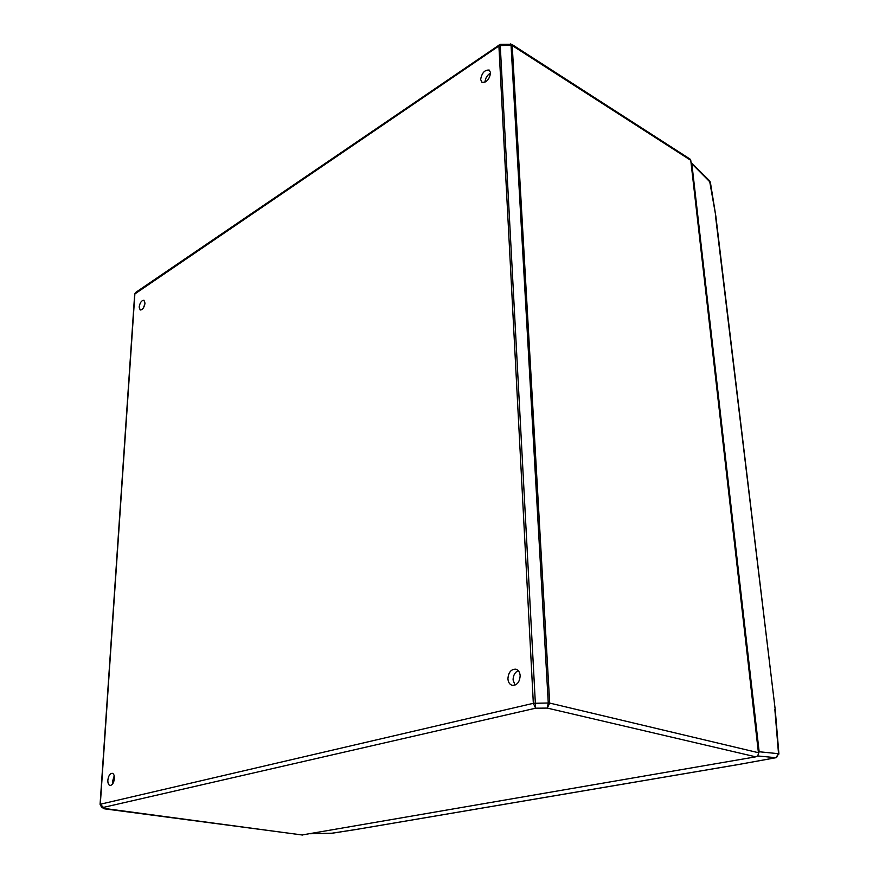 <?xml version="1.0" encoding="UTF-8"?>
<svg xmlns="http://www.w3.org/2000/svg" width="879" height="879" viewBox="0 0 879 879"><rect width="100%" height="100%" fill="white"/><g stroke="black" fill="none" stroke-linecap="round" stroke-linejoin="round"><path stroke-width="1.32" d="M114.402 778.53C114.49 775.443 113.743 773.685 112.171 773.267C109.886 773.564 108.447 775.871 107.853 780.189C107.765 783.288 108.513 785.057 110.095 785.474C112.391 785.167 113.82 782.859 114.402 778.53M114.215 775.827L112.721 780.794L112.919 783.508M520.159 675.687C519.841 672.149 518.412 669.974 515.863 669.183C511.073 669.128 508.425 672.336 507.919 678.786C508.227 682.368 509.677 684.554 512.281 685.345C517.05 685.356 519.676 682.137 520.159 675.687M518.247 670.611C514.885 672.27 513.16 675.402 513.083 679.983L515.039 685.115M490.603 72.847L489.317 70.111C484.768 69.683 481.879 72.803 480.637 79.484L481.934 82.252C486.483 82.67 489.372 79.528 490.603 72.847M490.603 73.001C487.186 75.067 485.318 78.132 484.999 82.208M145.002 303.156L143.936 300.211C141.563 300.354 139.97 302.629 139.146 307.057L140.211 310.012C142.585 309.869 144.178 307.584 145.002 303.156M144.914 303.947L143.387 307.925M690.762 160.33L512.215 45.521L511.655 44.247L690.059 159.077L690.762 160.33L758.423 752.71C758.467 754.907 757.577 756.281 755.742 756.83L302.178 834.951M135.795 292.355L134.894 293.784L100.305 804.241L104.931 808.889L302.805 835.039M499.349 44.609L498.909 45.983L134.685 294.058L100.118 804.307M134.685 294.135L135.509 292.553L500.184 44.346L535.619 708.199L102.997 807.504L101.535 807.098L100.305 804.241L533.333 703.321L535.619 708.199L547.287 708.089L549.683 703.079L758.423 752.71M510.545 43.95L511.04 45.214L500.14 45.609M104.282 808.834L101.535 807.098L100.074 804.362L134.894 293.784M103.184 808.284L302.486 835.039M498.909 45.994L533.333 703.31L548.265 703.002L547.287 708.089L755.742 756.83M758.017 755.05L759.148 751.754L778.53 753.699L776.607 757.489M715.814 216.047L710.397 182.425L691.85 163.758L759.148 751.754M691.85 163.758L690.993 162.417M310.452 833.71L332.317 833.193M331.636 833.259L356.984 829.326M356.544 829.402L739.635 764.301M775.234 709.782L715.847 216.212L709.573 180.777L691.388 162.692M739.173 764.378L776.201 757.665M778.915 754.028L775.245 709.858L715.462 215.542M512.215 45.521L549.683 703.079L548.265 702.98L511.051 45.225L512.215 45.521M548.265 703.002L549.683 703.134M512.204 45.488L511.04 45.214M533.333 703.321L534.861 703.156M757.39 755.929L775.904 757.698L778.53 753.699L774.86 709.474M511.655 44.247L500.184 44.346M332.086 833.248L310.375 833.731M356.72 829.391L332.163 833.237M710.375 182.305L709.573 180.777M739.36 764.378L356.808 829.38M776.102 757.687L739.459 764.356"/></g></svg>
